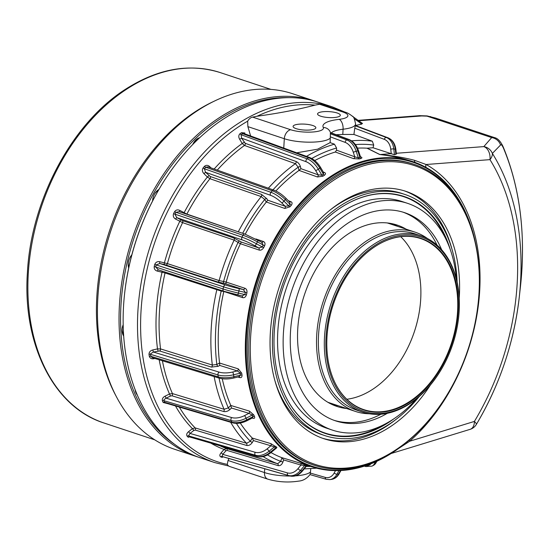 <?xml version="1.0" encoding="UTF-8"?>
<svg xmlns="http://www.w3.org/2000/svg" width="550" height="550" viewBox="0 0 550 550"><rect width="100%" height="100%" fill="white"/><g stroke="black" fill="none" stroke-linecap="round" stroke-linejoin="round"><path stroke-width="0.82" d="M345.056 112.145L332.702 107.016A187.309 129.429 -71.7 0 0 284.467 104.28A187.309 129.429 -71.7 0 0 142.168 277.344A187.309 129.429 -71.7 0 0 214.782 462.598L200.427 457.841A187.309 129.429 -71.7 0 1 124.637 293.329L124.713 292.683A185.137 127.93 -71.7 0 1 158.943 189.441A10.856 7.501 108.3 0 0 155.643 192.376A10.856 7.501 108.3 0 0 152.597 200.97M131.835 254.822A10.856 7.501 108.3 0 0 129.236 259.174A10.856 7.501 108.3 0 0 128.693 268.015M123.166 324.713A10.856 7.501 108.3 0 0 122.127 328.976A10.856 7.501 108.3 0 0 123.667 336.029A9.769 6.751 -71.7 0 1 123.661 336.016M135.204 389.929A10.856 7.501 108.3 0 0 135.41 391.16A10.856 7.501 108.3 0 0 137.211 394.873M199.719 137.692A10.856 7.501 108.3 0 0 197.333 138.758A10.856 7.501 108.3 0 0 192.775 144.492M198.385 457.132A187.309 129.429 -71.7 0 1 196.329 456.479L174.721 449.316A187.309 129.429 -71.7 0 1 116.717 397.306L115.479 394.969A185.116 127.916 -71.7 0 1 195.408 111.629A185.116 127.916 -71.7 0 1 212.664 101.915L215.05 100.774A187.309 129.429 -71.7 0 1 292.641 93.734L314.249 100.897A187.309 129.429 -71.7 0 1 316.291 101.599M116.717 397.306A187.309 129.429 -71.7 0 1 197.594 110.612A187.309 129.429 -71.7 0 1 215.05 100.774M196.329 456.479A187.309 129.429 -71.7 0 1 119.57 302.782A187.309 129.429 -71.7 0 1 219.202 117.776A187.309 129.429 -71.7 0 1 314.249 100.897M174.247 444.077A186.223 128.679 -71.7 0 1 123.001 284.769A186.223 128.679 -71.7 0 1 220.151 118.951A186.223 128.679 -71.7 0 1 289.128 97.652M335.328 404.759A95.012 65.649 -71.7 0 1 330.254 403.611M369.421 413.772A94.469 65.278 -71.7 0 1 355.499 411.448L329.326 402.772A94.469 65.278 -71.7 0 1 327.772 402.222M355.499 411.448A94.469 65.278 -71.7 0 1 318.966 365.097A94.469 65.278 -71.7 0 1 341.186 265.897A94.469 65.278 -71.7 0 1 414.968 232.114A94.469 65.278 -71.7 0 1 427.522 238.569M441.623 368.878L441.464 369.16A92.84 64.151 -71.7 0 1 362.615 412.094L356.654 410.114A92.84 64.151 -71.7 0 1 320.753 364.561A92.84 64.151 -71.7 0 1 342.595 267.073A92.84 64.151 -71.7 0 1 415.106 233.874L421.066 235.847A92.84 64.151 -71.7 0 1 456.967 281.407A92.84 64.151 -71.7 0 1 458.631 317.384L458.59 317.714A91.754 63.401 -71.7 0 1 441.623 368.878A91.754 63.401 -71.7 0 1 376.798 413.552A91.754 63.401 -71.7 0 1 328.219 366.286A91.754 63.401 -71.7 0 1 374.908 245.396A91.754 63.401 -71.7 0 1 456.954 282.15A91.754 63.401 -71.7 0 1 458.59 317.714M362.615 412.094A92.84 64.151 -71.7 0 1 326.714 366.541A92.84 64.151 -71.7 0 1 348.556 269.053A92.84 64.151 -71.7 0 1 421.066 235.847M329.141 365.688A90.441 62.494 -71.7 0 1 383.591 241.773A90.441 62.494 -71.7 0 1 456.033 282.755A90.441 62.494 -71.7 0 1 418.413 395.608A90.441 62.494 -71.7 0 1 336.112 384.952A90.441 62.494 -71.7 0 1 329.141 365.688M383.419 241.856A90.124 62.274 -71.7 0 1 420.585 238.549A90.124 62.274 -71.7 0 1 455.434 282.776A90.124 62.274 -71.7 0 1 434.232 377.41A90.124 62.274 -71.7 0 1 363.846 409.64A90.124 62.274 -71.7 0 1 336.022 384.78M400.723 236.706A90.124 62.274 -71.7 0 1 418.557 270.545A90.124 62.274 -71.7 0 1 420.172 305.477A90.124 62.274 -71.7 0 1 403.501 355.733A90.124 62.274 -71.7 0 1 346.823 399.259M420.172 305.422A90.454 62.501 -71.7 0 1 403.48 355.774M387.221 222.942A94.469 65.278 -71.7 0 1 388.795 223.431L414.968 232.114M390.046 223.314A95.012 65.649 -71.7 0 1 394.804 225.424M385.846 423.624A124.877 86.288 -71.7 0 1 325.208 433.434M384.429 424.373A124.547 86.061 -71.7 0 1 285.56 396.357M416.811 398.544A119.446 82.534 -71.7 0 1 408.946 406.691A119.446 82.534 -71.7 0 1 332.427 430.114A119.446 82.534 -71.7 0 1 283.133 343.331A119.446 82.534 -71.7 0 1 331.107 226.779A119.446 82.534 -71.7 0 1 407.626 203.363A119.446 82.534 -71.7 0 1 456.418 279.097M332.427 430.114L326.844 428.257A119.446 82.534 -71.7 0 1 277.544 341.474A119.446 82.534 -71.7 0 1 325.518 224.929A119.446 82.534 -71.7 0 1 402.036 201.513L407.626 203.363M403.047 212.169A109.67 75.783 -71.7 0 1 437.044 245.121M387.42 413.27A109.67 75.783 -71.7 0 1 335.507 420.832A109.67 75.783 -71.7 0 1 290.242 341.151A109.67 75.783 -71.7 0 1 334.29 234.142A109.67 75.783 -71.7 0 1 404.546 212.637A109.67 75.783 -71.7 0 1 441.657 249.728M392.769 223.843A95.556 66.028 -71.7 0 1 397.636 226.366M346.734 408.54A95.556 66.028 -71.7 0 1 336.971 406.45A95.556 66.028 -71.7 0 1 297.536 337.026A95.556 66.028 -71.7 0 1 335.913 243.781A95.556 66.028 -71.7 0 1 397.121 225.053A95.556 66.028 -71.7 0 1 406.203 229.206M338.161 405.701A95.556 66.028 -71.7 0 1 332.757 404.814M380.971 414.212A109.67 75.783 -71.7 0 1 334.022 420.317M349.869 202.421A124.547 86.061 -71.7 0 1 445.892 239.037M403.817 196.384A124.877 86.288 -71.7 0 1 446.579 240.481M360.477 156.764L360.601 156.805C362.244 157.438 362.319 158.015 360.834 158.537L359.267 158.943L353.561 158.641A1.629 1.114 110 0 0 354.771 156.798L358.318 157.809L359.899 157.396L360.422 156.626L358.504 150.714L356.187 151.25L358.318 157.809A1.629 1.073 74.8 0 0 359.267 158.943M323.324 172.074L324.143 172.363C325.799 173.023 325.916 173.951 324.5 175.168L322.994 176.186L317.391 176.962A1.629 1.107 109.7 0 0 318.189 174.838L321.853 175.147L323.366 174.116L323.661 172.645L320.636 167.53L318.347 169.228L321.853 175.147A1.629 0.873 55.2 0 0 322.994 176.186M288.406 200.771L290.606 201.534C292.284 202.208 292.524 203.438 291.335 205.232L290.049 206.766L284.811 208.45A1.629 1.1 109.2 0 0 285.113 206.25L288.729 205.893L290.036 204.339L289.795 202.159L285.931 198.282A2.173 0.488 135.1 0 1 285.278 199.567L283.979 201.121L288.729 205.893A1.629 0.584 39.5 0 0 290.049 206.766M255.874 238.954L263.278 241.464C264.976 242.137 265.416 243.581 264.605 245.788L263.649 247.686C262.329 249.741 260.776 250.518 258.995 250.016A1.629 1.1 108.7 0 0 258.782 247.961L262.192 247.026L263.154 245.107L261.669 242.199M221.444 290.476A1.629 1.169 -80.5 0 0 221.189 291.081L165.055 272.972L157.458 271.136C155.093 270.511 154.014 268.978 154.22 266.537L154.743 264.447C155.733 262.171 157.424 261.271 159.823 261.731L167.413 263.608L219.134 280.576L226.194 282.074L244.833 288.234C246.551 288.908 247.246 290.448 246.909 292.861L246.386 294.938C245.548 297.186 244.248 298.072 242.481 297.591A1.629 1.1 108.2 0 0 241.924 295.928M388.272 137.933A2.173 1.492 110.7 0 0 388.046 137.816C392.494 139.789 395.099 143.681 395.876 149.504L396.392 153.959L394.261 154.681L373.038 147.757L373.711 145.076L372.316 141.199L353.925 134.461L342.781 134.441L343.09 129.216A27.149 7.074 3.4 0 0 339.082 129.814A27.149 7.074 3.4 0 0 331.334 132.901M355.3 125.95L355.479 125.544L386.361 137.514A2.173 1.492 110.7 0 0 385.956 137.521A2.173 1.492 110.7 0 0 384.299 139.349L354.757 128.198L355.3 125.95M305.841 464.949A1.629 1.182 108.7 0 0 304.611 465.438L300.451 470.477A16.287 11.777 108.2 0 1 288.262 475.447L289.685 475.915A2.173 1.499 106 0 0 289.726 475.929L223.41 456.919A1.629 1.182 108.2 0 0 222.221 457.38L220.798 456.913C219.45 456.074 219.532 454.747 221.038 452.925A1.629 0.564 -139.1 0 1 222.805 454.369L221.987 456.452L223.41 456.919L289.685 475.915A16.287 11.777 -71.8 0 0 301.881 470.944A2.173 0.715 39.5 0 0 302.562 470.91L306.439 466.221L304.611 465.438L300.939 465.073A1.629 1.127 106.5 0 0 300.389 463.183L306.742 465.266M276.375 446.992L276.946 447.528A1.629 1.121 132.8 0 0 275.564 447.934L274.416 446.848L270.882 445.775A1.629 1.114 106.6 0 0 270.834 443.616L276.375 446.992M167.633 403.624L163.185 402.49L162.436 400.909C161.968 398.922 162.855 397.341 165.103 396.158L166.107 398.172L163.955 399.678L164.642 402.284L231.846 422.152A16.287 9.543 -25.3 0 0 246.826 419.815L247.163 420.647L252.56 417.869L252.966 416.652L252.209 415.064L248.958 413.325A1.629 1.107 106.9 0 0 249.425 411.118L253.722 414.837L254.464 416.419C255.049 418.076 254.492 418.674 252.78 418.206L252.237 418.041M310.035 474.519L310.351 473.089L325.277 477.393A2.173 1.513 106.1 0 0 326.239 479.291L310.001 474.602C306.845 478.555 303.098 480.728 298.746 481.106C288.228 482.728 277.922 482.075 267.829 479.16A8.147 5.631 -71.7 0 1 264.481 472.56A27.149 7.074 3.4 0 0 290.084 476.025M310.351 473.089L310.743 468.889M312.297 129.683A11.399 2.97 3.4 0 0 315.851 127.792A11.399 2.97 3.4 0 0 309.1 124.63A11.399 2.97 3.4 0 0 296.649 124.499A11.399 2.97 3.4 0 0 293.088 126.445A11.399 2.97 3.4 0 0 299.936 129.566A11.399 2.97 3.4 0 0 312.297 129.683M336.765 117.191A11.399 2.97 3.4 0 0 340.326 115.301A11.399 2.97 3.4 0 0 333.575 112.131A11.399 2.97 3.4 0 0 321.124 112.001A11.399 2.97 3.4 0 0 317.563 113.946A11.399 2.97 3.4 0 0 324.411 117.074A11.399 2.97 3.4 0 0 336.765 117.191M336.229 134.736L342.781 134.441M154.894 358.476L154.062 358.669C151.601 359.15 150.012 358.346 149.291 356.269L149.002 354.331C149.084 352.048 150.343 350.591 152.776 349.958L153.374 352.034L150.549 353.808L150.803 356.269L218.219 376.867A16.287 6.944 -8.4 0 0 233.846 376.736A2.173 0.406 76.5 0 1 233.784 378.015L239.284 376.688L240.453 375.141L240.109 372.955L237.311 370.906A1.629 1.107 107.3 0 0 238.246 368.857L241.732 373.203L242.021 375.121C242.089 377.183 241.258 377.981 239.525 377.513L237.923 377.018M124.637 293.329A187.309 129.429 -71.7 0 1 159.273 188.877A187.309 129.429 -71.7 0 1 270.112 99.522A187.309 129.429 -71.7 0 1 318.347 102.259L332.702 107.016M409.214 440.048A160.71 111.045 -71.7 0 1 398.558 448.504A160.71 111.045 -71.7 0 1 353.011 469.033A160.71 111.045 -71.7 0 1 313.926 467.411A160.71 111.045 -71.7 0 1 248.999 309.444A160.71 111.045 -71.7 0 1 371.415 159.259A160.71 111.045 -71.7 0 1 415.071 162.401A160.71 111.045 -71.7 0 1 415.546 162.58A160.71 111.045 -71.7 0 1 415.621 162.608A160.71 111.045 -71.7 0 1 426.099 167.461A160.71 111.045 -71.7 0 1 462.158 205.473A160.71 111.045 -71.7 0 1 475.131 241.278M314.758 160.559A161.583 111.65 -71.7 0 1 335.342 152.02L336.524 150.164L336.566 148.019L334.441 144.183L330.151 142.622L317.625 149.194L296.691 152.797M324.5 175.168A1.629 0.873 56.2 0 1 323.366 174.116L319.866 168.197A16.287 8.731 -124.3 0 0 308.591 157.767A2.173 1.471 110.1 0 1 309.739 157.561L244.193 133.629L242.619 133.684L241.099 134.716L241.587 138.16L245.259 143.33L296.182 161.528C298.251 162.484 299.681 164.23 300.465 166.767L300.926 168.671L299.001 170.431L298.21 167.172L295.384 163.653L244.461 145.461L242.227 143.461L239.669 139.294C238.404 137.088 238.514 135.224 239.999 133.712L241.512 132.681L244.874 132.969M275.859 190.981A161.583 111.65 -71.7 0 1 299.001 170.431M291.335 205.232A1.629 0.591 40.5 0 1 290.036 204.339L285.278 199.567A16.287 5.864 -140 0 0 272.243 190.754A2.173 1.458 109.5 0 1 273.817 190.128L208.086 166.863L205.693 167.2L204.387 168.754L205.549 172.294L210.258 176.509L261.525 194.391L266.812 198.708L267.733 200.193L266.296 202.042L264.715 199.506L261.216 196.591L209.956 178.709L207.384 177.024L203.954 173.662C202.228 171.847 201.946 169.929 203.122 167.901L204.414 166.354C206.174 164.904 207.962 165.021 209.784 166.705L210.994 167.894M245.224 234.176A161.583 111.65 -71.7 0 1 266.296 202.042M245.121 234.183A2.173 1.458 108.8 0 0 244.86 234.046L179.128 211.647L175.924 212.396L174.962 214.314L176.832 217.656L182.38 220.591L233.922 238.047L241.312 242.048L240.391 243.767L234.135 240.103L182.593 222.647L175.622 219.093C173.518 217.821 172.831 216.012 173.559 213.668L174.522 211.757C175.959 209.798 177.76 209.371 179.933 210.492L186.876 214.087A170.349 117.707 -71.7 0 1 209.956 178.709A1.629 1.1 -70.8 0 0 210.258 176.509M226.194 282.074A161.583 111.65 -71.7 0 1 240.391 243.767M242.481 297.591L223.829 291.472L221.189 291.081A165.419 114.304 -71.7 0 0 216.831 364.471A1.629 0.949 -118.2 0 0 218.164 366.3L211.393 367.091L159.617 350.962L153.374 352.034L219.154 372.13A14.114 6.016 -8.4 0 0 232.698 372.02L237.311 370.906L219.766 365.441L218.164 366.3M152.776 349.958L157.493 348.893L160.545 348.913L212.321 365.042L216.831 364.471L219.574 363A161.583 111.65 -71.7 0 1 223.822 291.521M219.574 363L219.766 365.441M165.103 396.158L169.503 393.986L172.432 393.587L224.084 409.283L228.333 407.887L230.787 405.419A161.583 111.65 -71.7 0 1 222.248 378.757M230.787 405.419L231.454 408.011L230.017 409.447C227.961 411.263 225.823 411.943 223.616 411.496L171.971 395.801L170.507 396.007L166.107 398.172L231.681 417.56A14.114 8.271 -25.3 0 0 244.661 415.539L248.958 413.325L231.454 408.011M188.623 431.633L190.032 433.434L188.519 435.882L189.661 436.968A1.629 1.127 133.5 0 0 188.32 437.332L187.179 436.253C186.216 434.768 186.697 433.228 188.623 431.633L192.431 428.643L195.147 427.914L246.565 443.286L250.353 441.265L252.278 438.054A161.583 111.65 -71.7 0 1 240.261 423.033M252.278 438.054L253.454 440.564L252.333 442.447C250.676 444.826 248.772 445.823 246.606 445.445L195.195 430.072L193.841 430.444L190.032 433.434L255.221 452.286A14.114 9.714 -46.6 0 0 267.176 448.814L270.882 445.775L253.454 440.564M221.038 452.925L224.049 449.453L226.456 448.539L277.558 463.719L280.734 461.34L281.937 457.696A161.583 111.65 -71.7 0 1 270.978 452.554M281.937 457.696L283.621 459.931L282.92 462.062C281.813 464.771 280.211 465.953 278.114 465.616L227.012 450.429L225.816 450.89L222.805 454.369L287.471 472.904A14.114 10.203 -71.8 0 0 298.038 468.593L300.939 465.073L283.621 459.931M400.077 447.226A160.153 110.66 -71.7 0 1 353.402 468.621A160.153 110.66 -71.7 0 1 246.428 336.559A160.153 110.66 -71.7 0 1 371.745 159.912A160.153 110.66 -71.7 0 1 472.092 230.065M355.018 467.562A158.537 109.546 -71.7 0 1 314.194 465.252A158.537 109.546 -71.7 0 1 252.739 308.454A158.537 109.546 -71.7 0 1 373.175 161.982A158.537 109.546 -71.7 0 1 413.999 164.292A158.537 109.546 -71.7 0 1 475.461 321.09A158.537 109.546 -71.7 0 1 355.018 467.562M314.194 465.252L312.675 464.743A158.537 109.546 -71.7 0 1 251.212 307.952A158.537 109.546 -71.7 0 1 371.656 161.473A158.537 109.546 -71.7 0 1 412.479 163.79L413.999 164.292M355.795 466.757A157.451 108.797 -71.7 0 1 250.621 336.923A157.451 108.797 -71.7 0 1 373.828 163.261A157.451 108.797 -71.7 0 1 478.995 293.095A157.451 108.797 -71.7 0 1 355.795 466.757M404.326 190.85A130.302 90.035 -71.7 0 1 452.052 249.446M395.587 419.712A130.302 90.035 -71.7 0 1 354.372 439.601A130.302 90.035 -71.7 0 1 322.314 438.178M430.457 384.931A130.302 90.035 -71.7 0 1 357.349 440.591A130.302 90.035 -71.7 0 1 323.799 438.687A130.302 90.035 -71.7 0 1 273.281 309.815A130.302 90.035 -71.7 0 1 372.274 189.427A130.302 90.035 -71.7 0 1 405.824 191.324A130.302 90.035 -71.7 0 1 459.229 298.169M419.21 396.516A127.043 87.787 -71.7 0 1 357.534 437.449A127.043 87.787 -71.7 0 1 324.823 435.593A127.043 87.787 -71.7 0 1 275.571 309.946A127.043 87.787 -71.7 0 1 372.082 192.562A127.043 87.787 -71.7 0 1 404.8 194.418A127.043 87.787 -71.7 0 1 457.132 282.157M324.823 435.593L321.839 434.61A127.043 87.787 -71.7 0 1 274.587 379.582M331.052 209.316A127.043 87.787 -71.7 0 1 369.105 191.579A127.043 87.787 -71.7 0 1 401.823 193.428L404.8 194.418M394.041 418.688A124.877 86.288 -71.7 0 1 357.658 435.359A124.877 86.288 -71.7 0 1 325.504 433.538A124.877 86.288 -71.7 0 1 277.097 310.035A124.877 86.288 -71.7 0 1 371.958 194.659A124.877 86.288 -71.7 0 1 404.119 196.481A124.877 86.288 -71.7 0 1 450.203 249.343M358.421 120.333L419.533 115.679L427.034 115.912L435.545 118.064L426.993 116.132L491.686 137.583L494.443 137.596C497.709 138.249 500.617 141.336 503.174 146.857L503.174 146.857A10.856 6.16 157.2 0 1 503.449 148.136C502.116 145.214 501.16 144.169 500.576 144.994L492.374 153.416A10.856 6.813 147.9 0 1 489.954 159.637L426.092 164.505A163.536 112.998 -71.7 0 1 479.683 291.012A163.536 112.998 -71.7 0 1 409.654 441.244L398.434 448.594M357.486 148.129A161.583 111.65 -71.7 0 1 367.008 148.197L373.038 147.757M367.256 148.197L379.892 154.529C392.459 155.623 403.996 157.547 414.507 160.304L426.092 164.505A3.259 2.337 119.1 0 0 426.099 167.461M330.151 142.622L330.426 132.564L349.099 139.535A2.173 1.478 110.5 0 0 348.425 139.507L346.844 139.92A16.287 10.746 75.4 0 1 356.187 151.25L353.279 152.213A14.114 9.316 -104.6 0 0 345.18 142.395L330.33 136.847M186.78 214.259A1.629 1.1 -71.3 0 0 186.876 214.087L241.285 232.829M304.205 468.923L316.669 468.167M330.357 138.057A27.149 7.074 -176.6 0 1 310.991 142.168A27.149 7.074 -176.6 0 1 284.316 138.717L247.878 126.631L250.621 135.974M247.878 126.631L247.665 121.179A8.147 5.631 -71.7 0 1 252.594 117.102L257.104 116.236A185.68 128.301 -71.7 0 1 286.309 106.494A185.68 128.301 -71.7 0 1 315.019 105.126C297.928 109.601 278.623 113.307 257.104 116.236M267.829 479.16L229.728 466.524A8.147 5.631 -71.7 0 1 227.274 464.386L228.044 460.474L229.048 458.535M355.493 125.503L361.735 124.121L362.106 123.303M415.546 162.58C404.869 158.792 392.92 156.104 379.706 154.516L367.008 148.197M476.266 424.545L476.231 424.6A10.856 10.099 31.3 0 0 476.266 424.545A10.856 2.427 31 0 0 474.402 421.424A215.236 148.727 108.3 0 0 489.954 159.637A10.856 7.542 85.6 0 0 483.814 146.609A10.856 10.498 45.9 0 1 492.374 153.416A222.915 154.028 -71.7 0 1 519.262 297.241A222.915 154.028 -71.7 0 1 478.046 421.547A222.915 154.028 -71.7 0 1 476.266 424.545M500.576 144.994A10.856 10.567 -143.4 0 0 491.686 137.583L483.814 146.609L396.309 153.278M409.578 439.732A3.259 1.519 -131.3 0 0 409.654 441.244L474.402 421.424A10.856 7.047 73 0 1 470.133 429.337A10.856 10.856 0 0 0 476.231 424.6M415.532 162.573A3.259 1.98 110.5 0 1 414.507 160.304M379.706 154.516A3.259 2.915 121.3 0 0 379.892 154.529L390.919 153.691M149.291 356.269A1.629 0.701 171.7 0 1 150.803 356.269L152.364 357.706L219.093 378.098C223.424 379.294 228.319 379.266 233.784 378.015M154.062 358.669L154.014 358.208M162.429 271.184A1.629 0.454 -77.2 0 0 162.051 272.181A171.978 118.834 -71.7 0 0 157.493 348.893L158.091 350.962M239.085 376.736A1.629 1.107 -72.7 0 1 239.525 377.513M315.019 105.126L319.529 104.259A8.147 5.631 -71.7 0 1 321.626 104.376L344.822 112.069A8.147 5.631 108.3 0 0 342.726 111.953L319.529 104.259M353.925 134.461L354.757 128.198M163.185 402.49A1.629 0.956 154.8 0 1 164.642 402.284L165.694 403.054L232.567 422.826C237.084 423.974 241.952 423.246 247.163 420.647M255.221 452.286A2.173 1.485 106.1 0 0 255.324 455.201L256.472 456.28L189.661 436.968L256.912 456.541C261.573 457.641 266.221 456.342 270.847 452.657L275.674 448.697L275.564 447.934L270.263 452.279L269.122 451.192A16.287 11.206 133.4 0 1 255.324 455.201L188.519 435.882A1.629 1.114 133.3 0 0 187.179 436.253M159.177 359.789A171.978 118.834 -71.7 0 0 169.503 393.986L170.507 396.007M219.044 378.077A165.419 114.304 -71.7 0 0 228.333 407.887A1.629 0.688 -135.1 0 0 230.017 409.447M175.478 405.948A171.978 118.834 -71.7 0 0 192.431 428.643L193.841 430.444M236.424 423.376A165.419 114.304 -71.7 0 0 250.353 441.265A1.629 0.364 -149.1 0 0 252.333 442.447M211.131 443.3A171.978 118.834 -71.7 0 0 224.049 449.453A1.629 0.564 -139.1 0 1 225.816 450.89M267.506 454.912A165.419 114.304 -71.7 0 0 280.734 461.34L282.92 462.062M180.964 219.952A1.629 0.433 -61 0 0 179.754 221.382A171.978 118.834 -71.7 0 0 164.416 262.776A1.629 0.454 -77.2 0 0 164.436 264.557L159.844 263.512L156.241 264.846L155.712 266.942L158.256 269.809M246.909 292.861L245.362 292.435L243.354 289.582L225.823 283.834L217.656 281.93L164.436 264.557M237.387 294.896L241.986 295.941L244.839 294.532L245.362 292.435L238.941 290.991L238.418 293.088L246.386 294.938M244.833 288.234A1.629 1.1 -71.8 0 1 243.354 289.582L238.865 288.571A14.114 1.086 14.1 0 1 225.541 284.989L159.844 263.512A1.629 0.454 102.8 0 1 159.823 261.731M240.02 241.134A1.629 1.155 -54.7 0 0 238.178 242.199A165.419 114.304 -71.7 0 0 223.561 281.627A1.629 1.169 -80.5 0 0 224.283 283.573M158.173 269.796A1.629 0.454 -77.2 0 0 157.458 271.136M226.181 282.123L225.823 283.834M208.979 175.663L207.384 177.024A171.978 118.834 -71.7 0 0 184.064 212.781A1.629 0.433 -61 0 0 183.858 213.262M179.589 211.805A1.629 0.433 119 0 1 179.933 210.492M241.312 242.048L258.782 247.961L254.753 245.706A14.114 2.097 -153.4 0 0 242.234 239.944L176.832 217.656A1.629 0.433 -61 0 0 175.622 219.093M263.278 241.464A1.629 1.1 -71.3 0 1 261.944 242.323M209.357 167.31L209.784 166.705M267.733 200.193L285.113 206.25L281.786 202.916A14.114 5.081 -140 0 0 270.49 195.278L205.549 172.294L203.954 173.662M290.606 201.534A1.629 1.1 -70.8 0 1 289.644 202.008M266.812 198.708A1.629 1.018 -31.9 0 0 264.715 199.506A165.419 114.304 -71.7 0 0 242.646 233.296M300.926 168.671L318.189 174.838L315.734 170.699A14.114 7.569 -124.3 0 0 305.965 161.666L241.587 138.16L239.669 139.294M244.145 142.326L242.227 143.461A171.978 118.834 -71.7 0 0 214.156 169.008M324.143 172.363A1.629 1.107 -70.3 0 1 323.606 172.549M300.465 166.767A1.629 0.791 -13.7 0 0 298.21 167.172A165.419 114.304 -71.7 0 0 272.986 189.833M419.533 115.679A10.856 7.542 85.6 0 1 421.664 115.954L358.957 120.725M430.698 116.634A10.856 4.317 104.8 0 0 430.134 116.579M122.196 328.371A8.69 6.002 108.3 0 0 123.537 334.056M131.718 255.269A8.69 6.002 108.3 0 0 130.123 257.262M128.329 262.673A8.69 6.002 108.3 0 0 128.597 266.076A8.69 6.002 108.3 0 0 128.906 266.998M158.262 190.623A8.69 6.002 108.3 0 0 154.516 194.109M152.721 199.519A8.69 6.002 108.3 0 0 152.701 199.808A8.69 6.002 108.3 0 0 152.687 200.798M197.986 139.329A8.69 6.002 108.3 0 0 193.449 143.103M104.053 423.019A184.594 127.552 -71.7 0 1 28.407 271.549A184.594 127.552 -71.7 0 1 126.589 89.224A184.594 127.552 -71.7 0 1 220.261 72.593C189.461 62.996 157.85 68.564 125.434 89.292C72.057 123.2 31.144 199.843 27.418 272.449C22.309 344.369 53.866 407.337 104.053 423.019L154.743 439.828M360.834 158.537A1.629 1.073 76 0 1 359.899 157.396L357.768 150.838A16.287 10.746 -104.6 0 0 348.425 139.507L330.392 132.784M264.605 245.788L257.393 241.876L256.431 243.801L263.649 247.686M395.883 154.426L395.278 149.194L393.786 148.94A2.173 0.564 173.4 0 0 393.587 148.912A2.173 0.564 173.4 0 0 390.741 149.249A14.114 10.147 -80.5 0 0 384.299 139.349M355.382 125.819L386.361 137.514A16.287 11.708 99.5 0 1 393.786 148.94L394.453 154.667M298.038 468.593A2.173 0.715 39.5 0 0 300.451 470.477L301.881 470.944L306.034 465.912A1.629 1.176 107.6 0 1 307.251 465.41M253.722 414.837A1.629 0.956 155.2 0 0 252.209 415.064L246.07 418.22L246.826 419.815L252.966 416.652A1.629 0.956 154.1 0 1 254.464 416.419M231.681 417.56A2.173 1.471 106.5 0 0 230.897 419.471A2.173 1.471 106.5 0 0 231.089 420.564L163.893 400.696A1.629 0.949 154.5 0 0 162.436 400.909M295.481 475.846A27.149 7.074 3.4 0 0 302.796 474.959A27.149 7.074 3.4 0 0 310.523 471.9M252.594 117.102L290.689 129.738A19.003 4.95 3.4 0 0 312.668 132.014A19.003 4.95 3.4 0 0 323.269 127.463A35.289 9.192 -176.6 0 1 333.96 120.113A35.289 9.192 -176.6 0 1 339.178 119.336A19.003 4.95 3.4 0 0 342.726 111.953M355.486 125.613L355.575 124.052A27.149 7.074 -176.6 0 1 343.09 129.216A8.147 4.345 -96.4 0 0 339.178 119.336M232.698 372.02A2.173 0.406 76.5 0 1 233.523 374.536A2.173 0.406 76.5 0 1 233.564 374.791L233.846 376.736L240.453 375.141A1.629 0.694 171.1 0 1 242.021 375.121M241.732 373.203A1.629 0.694 172.1 0 0 240.164 373.203L233.564 374.791A16.287 6.944 171.6 0 1 217.931 374.921L150.521 354.324A1.629 0.688 171.4 0 0 149.002 354.331M219.154 372.13A2.173 1.464 107 0 0 217.91 374.392A2.173 1.464 107 0 0 217.931 374.921L218.219 376.867A2.173 1.464 107 0 0 219.093 378.098M227.274 464.386A185.68 128.301 -71.7 0 1 141.013 311.293A185.68 128.301 -71.7 0 1 247.665 121.179M353.561 158.641L335.342 152.02M317.391 176.962L299.035 170.404M284.811 208.45L266.331 202.008M258.995 250.016L240.412 243.726M219.581 363.041L238.246 368.857M230.808 405.46L249.425 411.118M252.299 438.075L270.834 443.616M281.971 457.703L300.389 463.183M355.382 144.567A165.419 114.304 -71.7 0 1 373.711 145.076M351.615 140.855A168.678 116.552 -71.7 0 1 372.316 141.199M311.754 158.489A165.419 114.304 -71.7 0 1 336.566 148.019M306.488 156.372A168.678 116.552 -71.7 0 1 334.441 144.183M283.759 148.074L284.316 138.717A8.147 5.631 -71.7 0 1 290.689 129.738M268.338 188.189A168.678 116.552 -71.7 0 1 295.384 163.653A1.629 1.107 -70.3 0 0 296.182 161.528M217.257 170.108A170.349 117.707 -71.7 0 1 244.461 145.461A1.629 1.107 -70.3 0 0 245.259 143.33M238.267 231.804A1.629 1.1 -71.3 0 0 238.418 231.543A168.678 116.552 -71.7 0 1 261.216 196.591A1.629 1.1 -70.8 0 0 261.525 194.391M217.656 281.93A1.629 1.1 -71.8 0 0 219.134 280.576A168.678 116.552 -71.7 0 1 234.135 240.103A1.629 1.1 -71.3 0 0 233.922 238.047M165.935 264.962A1.629 1.1 -71.8 0 0 167.413 263.608A170.349 117.707 -71.7 0 1 182.593 222.647A1.629 1.1 -71.3 0 0 182.38 220.591M211.393 367.091A1.629 1.107 -72.7 0 0 212.321 365.042A168.678 116.552 -71.7 0 1 216.782 289.939A1.629 1.1 -71.8 0 0 216.776 288.956M159.617 350.962A1.629 1.107 -72.7 0 0 160.545 348.913A170.349 117.707 -71.7 0 1 165.055 272.972A1.629 1.1 -71.8 0 0 165.069 272.051M310.668 466.441A165.419 114.304 -71.7 0 1 306.288 466.4M264.708 468.758L264.481 472.56L228.044 460.474M227.012 450.429A1.629 1.127 -73.5 0 0 226.456 448.539A170.349 117.707 -71.7 0 1 220.371 445.974M278.114 465.616A1.629 1.127 -73.5 0 0 277.558 463.719A168.678 116.552 -71.7 0 1 263.106 456.596M195.195 430.072A1.629 1.114 -73.4 0 0 195.147 427.914A170.349 117.707 -71.7 0 1 179.307 407.076M246.606 445.445A1.629 1.114 -73.4 0 0 246.565 443.286A168.678 116.552 -71.7 0 1 230.656 422.263M171.971 395.801A1.629 1.107 -73.1 0 0 172.432 393.587A170.349 117.707 -71.7 0 1 162.408 360.772M223.616 411.496A1.629 1.107 -73.1 0 0 224.084 409.283A168.678 116.552 -71.7 0 1 214.122 376.578M354.434 118.931A185.68 128.301 -71.7 0 1 361.735 124.121M426.993 116.132L421.664 115.954M477.489 422.489L478.046 421.547C500.376 382.958 514.119 341.522 519.262 297.241L520.41 286.942A257.428 177.877 108.3 0 0 503.449 148.136M330.639 133.011L330.055 131.615A8.147 7.776 153 0 0 323.269 127.463M232.567 422.826A2.173 1.471 106.5 0 1 231.846 422.152L231.089 420.564A16.287 9.543 154.7 0 0 246.07 418.22L244.661 415.539M275.811 446.456A1.629 1.121 134 0 0 274.416 446.848L269.122 451.192L267.176 448.814M256.912 456.541A2.173 1.485 106.1 0 1 256.472 456.28A16.287 11.206 -46.6 0 0 270.263 452.279L270.847 452.657M287.471 472.904A2.173 1.499 106 0 0 288.262 475.447L221.987 456.452A1.629 1.176 108.2 0 0 220.798 456.913M338.965 470.601L337.006 474.176L338.566 473.983A2.173 1.141 28.7 0 0 339.261 473.598C337.322 477.001 334.716 478.94 331.451 479.401A16.287 11.193 -97 0 0 338.566 473.983L340.457 470.546M325.277 477.393A14.114 9.701 -97 0 0 334.221 472.938A2.173 1.141 28.7 0 0 337.006 474.176A16.287 11.193 83 0 1 329.883 479.593L331.451 479.401M334.221 472.938L335.486 470.635M377.107 461.154L373.587 465.286A16.287 9.508 -118.2 0 0 376.668 461.354M375.169 462.027A16.287 9.508 61.8 0 1 372.034 466.118L373.587 465.286M366.066 465.568A14.114 8.243 -118.2 0 0 370.968 463.781M302.562 470.91C298.788 475.324 294.504 477.001 289.726 475.929A2.173 1.499 106 0 0 289.774 475.942M365.111 465.891A2.173 1.526 106.4 0 0 365.874 466.572L364.368 466.132M238.865 288.571A2.173 0.66 102.7 0 1 238.941 290.991A16.287 1.258 -165.9 0 1 223.568 286.853L154.743 264.447M154.22 266.537L223.039 288.949A16.287 1.258 14.1 0 0 238.418 293.088A2.173 0.66 102.7 0 1 237.332 294.889A2.173 0.66 102.7 0 1 237.284 294.876A14.114 1.086 -165.9 0 1 223.953 291.287A2.173 1.451 108.1 0 1 223.809 291.252L241.883 295.914M225.541 284.989A2.173 1.451 108.1 0 0 223.568 286.853L223.039 288.949A2.173 1.451 108.1 0 0 223.809 291.252L158.221 269.796M257.641 239.944A2.173 0.639 119.3 0 1 257.737 239.972A2.173 0.639 119.3 0 1 257.393 241.876A16.287 2.42 -153.4 0 0 242.949 235.235L174.522 211.757M173.559 213.668L241.986 237.153A16.287 2.42 26.6 0 1 256.431 243.801A2.173 0.639 119.3 0 1 254.753 245.706M261.862 242.303L244.86 234.046A2.173 1.458 108.8 0 0 242.949 235.235L241.986 237.153A2.173 1.458 108.8 0 0 242.234 239.944M203.122 167.901A1.629 0.584 40.1 0 0 204.387 168.754L270.944 192.308L272.243 190.754L205.693 167.2A1.629 0.591 39.8 0 1 204.414 166.354M270.49 195.278A2.173 1.458 109.5 0 1 270.944 192.308A16.287 5.864 40 0 1 283.979 201.121A2.173 0.488 135.1 0 1 281.786 202.916M239.999 133.712A1.629 0.866 55.9 0 0 241.099 134.716L307.072 158.806L308.591 157.767L242.619 133.684A1.629 0.88 55.6 0 1 241.512 132.681M305.965 161.666A2.173 1.471 110.1 0 1 307.072 158.806A16.287 8.731 55.7 0 1 318.347 169.228L315.734 170.699M330.282 133.739L346.844 139.92A2.173 1.478 110.5 0 0 345.18 142.395M336.524 150.164L354.771 156.798L353.279 152.213M395.876 149.504A2.173 0.564 173.4 0 0 395.278 149.194A16.287 11.708 -80.5 0 0 387.846 137.761A2.173 1.492 110.7 0 1 388.046 137.816L355.493 125.531M391.27 153.814L390.741 149.249M270.951 89.396L220.261 72.593M214.782 462.598L228.745 466.036M313.926 467.411L308.137 465.685L306.439 466.221M158.943 189.441L159.273 188.877M435.545 118.064L494.429 137.589M362.526 123.502L352.44 116.291M503.174 146.857C520.238 188.292 525.986 234.988 520.41 286.942M391.126 453.516L470.133 429.337M239.284 376.688L238.879 376.64M344.822 112.069C346.906 112.516 349.415 113.891 352.344 116.201C353.492 116.229 354.571 118.848 355.575 124.052M339.261 473.598L340.945 470.518M326.239 479.291L329.883 479.593M365.874 466.572L372.034 466.118M275.674 448.697L276.32 448.422L275.646 448.277M273.817 190.128C277.963 191.696 281.999 194.411 285.931 198.282M309.739 157.561C314.009 159.287 317.639 162.608 320.636 167.53M349.099 139.535C353.464 141.398 356.599 145.124 358.504 150.714M179.128 211.647L179.651 211.881M323.661 172.645L323.317 172.501M360.422 156.626L360.669 157.032L360.133 156.784"/></g></svg>
